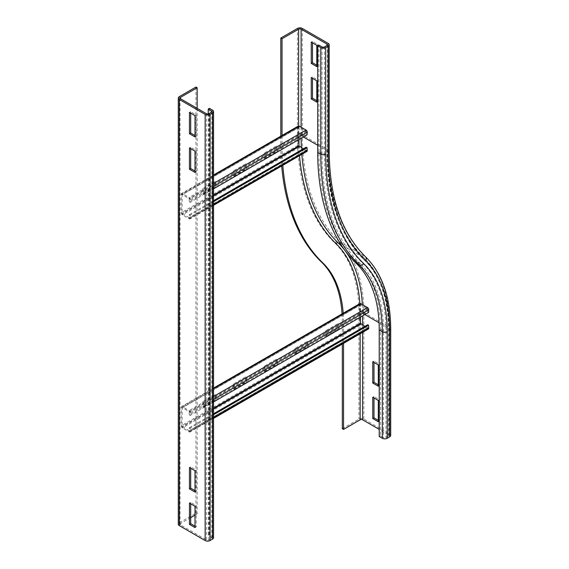 <?xml version="1.0" encoding="UTF-8"?>
<svg xmlns="http://www.w3.org/2000/svg" width="569" height="569" viewBox="0 0 569 569"><rect width="100%" height="100%" fill="white"/><g stroke="black" fill="none" stroke-linecap="round" stroke-linejoin="round"><path stroke-width="0.43" stroke-dasharray="2.85 2.13" d="M378.307 384.829L379.537 385.533L379.537 364.231L373.997 361.031L373.997 362.453M373.997 361.031L372.766 361.742M379.537 364.231L378.307 364.935M379.537 385.533L378.307 386.244M378.307 420.342L379.537 421.053L379.537 399.744L373.997 396.543L373.997 397.966M373.997 396.543L372.766 397.254M379.537 421.053L378.307 421.757M379.537 399.744L378.307 400.455M324.479 46.914L324.479 153.459A1.743 1.003 180 0 1 322.018 153.459L318.946 151.681A269.663 155.693 120 0 0 357.083 261.776A165.28 95.421 -60 0 1 380.455 329.245L380.455 435.79L383.534 437.561A1.743 1.003 0 0 0 385.995 437.561L388.449 436.146A1.743 1.003 0 0 0 388.961 435.434A1.743 1.003 0 0 0 388.449 434.723L379.224 429.396M342.318 428.685L358.925 419.097A3.478 2.006 180 0 1 363.847 419.097L389.68 434.012A3.478 2.006 180 0 1 390.704 435.434M342.061 313.889A147.008 84.881 -60 0 1 342.318 322.146L342.318 344.039M343.242 313.796A147.008 84.881 -60 0 1 343.548 322.858L343.548 343.327M280.809 136.176L280.809 144.576A287.935 166.24 120 0 0 281.698 165.963M282.039 136.055L282.039 145.287A287.935 166.24 120 0 0 282.814 165.316M379.224 436.494L380.455 435.79M316.791 102.143L318.021 101.431L318.021 80.122L312.488 76.929L312.488 78.344M316.791 80.834L318.021 80.122M311.257 77.633L312.488 76.929M316.791 100.72L318.021 101.431M316.791 66.63L318.021 65.919L318.021 44.61L312.488 41.409L312.488 42.831M316.791 45.321L318.021 44.61M311.257 42.12L312.488 41.409M316.791 65.207L318.021 65.919M318.946 151.681L318.946 45.143M195.003 492.071L196.234 491.367L196.234 470.058L190.693 466.857L190.693 468.28M195.003 470.769L196.234 470.058M195.003 490.656L196.234 491.367M189.463 467.569L190.693 466.857M195.003 527.591L196.234 526.88L196.234 505.571L190.693 502.37L190.693 503.793M195.003 506.282L196.234 505.571M195.003 526.169L196.234 526.88M189.463 503.081L190.693 502.37M195.003 172.457L196.234 171.746L196.234 150.436L190.693 147.243L190.693 148.658M195.003 151.148L196.234 150.436M189.463 147.954L190.693 147.243M195.003 171.034L196.234 171.746M195.003 136.944L196.234 136.233L196.234 114.924L190.693 111.73L190.693 113.146M195.003 115.635L196.234 114.924M189.463 112.434L190.693 111.73M195.003 135.522L196.234 136.233M190.693 517.648L180.551 523.501A1.743 1.003 0 0 0 180.039 524.213A1.743 1.003 0 0 0 180.551 524.924L206.383 539.839A1.743 1.003 0 0 0 208.844 539.839L211.305 538.416A1.743 1.003 0 0 0 211.81 537.712A1.743 1.003 0 0 0 211.305 537.001L208.226 535.223L208.226 113.907M213.553 537.712A3.478 2.006 0 0 0 212.536 536.29L209.456 534.511L208.226 535.223M209.456 534.511L209.456 108.352M197.159 108.352L197.159 513.914L195.928 513.202L179.32 522.79A3.478 2.006 0 0 0 178.296 524.213M197.159 513.914L195.003 515.158M195.928 513.202L195.928 87.043M233.446 170.856L233.446 175.828L245.751 168.73L245.751 163.758L233.446 170.856L234.371 171.39L246.669 164.285L246.669 169.256L234.371 176.362L234.371 171.39M245.751 163.758L246.669 164.285M245.751 168.73L246.669 169.256M233.446 175.828L234.371 176.362M264.201 153.104L264.201 158.075L276.506 150.97L276.506 145.998L264.201 153.104L265.126 153.637L277.423 146.532L277.423 151.503L265.126 158.609L265.126 153.637M276.506 145.998L277.423 146.532M276.506 150.97L277.423 151.503M264.201 158.075L265.126 158.609M202.692 188.616L202.692 193.588L214.997 186.483L214.997 181.511L202.692 188.616L203.617 189.15L215.914 182.044L215.914 187.016L203.617 194.121L203.617 189.15M214.997 181.511L215.914 182.044M214.997 186.483L215.914 187.016M202.692 193.588L203.617 194.121M303.448 148.772L306.243 150.28L306.143 147.215M213.553 188.865L190.195 202.351L190.387 199.733A1.743 1.003 -120 0 0 189.157 197.493L182.393 193.588A1.743 1.003 -120 0 0 181.525 193.503A1.743 1.003 -120 0 0 181.162 194.299L181.162 212.763A1.743 1.003 -120 0 0 182.393 214.897L189.157 218.802A1.743 1.003 -120 0 0 190.032 218.887A1.743 1.003 -120 0 0 190.387 217.97L190.195 215.139L189.271 214.691L189.157 217.735L182.087 213.297L182.172 194.626L189.157 198.56L189.271 201.732L306.143 134.263L306.03 131.083L299.045 127.157L298.953 139.554M298.391 126.026A1.743 1.003 -120 0 0 298.035 126.823L298.035 145.287A1.743 1.003 -120 0 0 299.266 147.421L306.03 151.326A1.743 1.003 -120 0 0 306.897 151.411M213.553 200.672L189.271 214.691M213.553 201.646L190.195 215.139M307.061 134.874L306.143 134.263M190.195 202.351L189.271 201.732M294.955 348.427L294.955 353.399L307.26 346.293L307.26 341.322L294.955 348.427L295.88 348.961L308.185 341.855L308.185 346.827L295.88 353.932L295.88 348.961M307.26 341.322L308.185 341.855M307.26 346.293L308.185 346.827M294.955 353.399L295.88 353.932M264.201 366.18L264.201 371.152L276.506 364.053L276.506 359.082L264.201 366.18L265.126 366.713L277.423 359.608L277.423 364.58L265.126 371.685L265.126 366.713M276.506 359.082L277.423 359.608M276.506 364.053L277.423 364.58M264.201 371.152L265.126 371.685M233.446 383.94L233.446 388.911L245.751 381.806L245.751 376.834L233.446 383.94L234.371 384.473L246.669 377.368L246.669 382.34L234.371 389.445L234.371 384.473M245.751 376.834L246.669 377.368M245.751 381.806L246.669 382.34M233.446 388.911L234.371 389.445M325.71 330.667L325.71 335.639L338.014 328.541L338.014 323.569L325.71 330.667L326.634 331.201L338.939 324.095L338.939 329.067L326.634 336.172L326.634 331.201M338.014 323.569L338.939 324.095M338.014 328.541L338.939 329.067M325.71 335.639L326.634 336.172M202.692 401.693L202.692 406.664L214.997 399.566L214.997 394.594L202.692 401.693L203.617 402.226L215.914 395.121L215.914 400.092L203.617 407.198L203.617 402.226M214.997 394.594L215.914 395.121M214.997 399.566L215.914 400.092M202.692 406.664L203.617 407.198M364.964 326.336L367.759 327.851L367.652 324.785M213.553 401.942L190.195 415.434L190.387 412.817A1.743 1.003 -120 0 0 189.157 410.569L182.393 406.664A1.743 1.003 -120 0 0 181.525 406.579A1.743 1.003 -120 0 0 181.162 407.376L181.162 425.84A1.743 1.003 -120 0 0 182.393 427.973L189.157 431.878A1.743 1.003 -120 0 0 190.032 431.963A1.743 1.003 -120 0 0 190.387 431.053L190.195 428.215L189.271 427.767L189.157 430.811L182.087 426.373L182.172 407.71L189.157 411.636L189.271 414.815L367.652 311.826L367.538 308.647L360.554 304.721L360.469 317.125M359.9 303.59A1.743 1.003 -120 0 0 359.544 304.387L359.544 322.858A1.743 1.003 -120 0 0 360.774 324.984L367.538 328.889A1.743 1.003 -120 0 0 368.406 328.982M213.553 413.755L189.271 427.767M213.553 414.73L190.195 428.215M368.577 312.445L367.652 311.826M190.195 415.434L189.271 414.815M364.885 314.572L362.617 313.27L362.617 315.88M362.617 324.984L362.617 332.324M362.382 304.607A172.236 99.44 -60 0 1 362.617 313.27A1.743 1.003 0 0 0 360.156 313.27L360.156 333.74M317.715 145.287L326.94 150.614A1.743 1.003 180 0 1 327.452 151.326A1.743 1.003 180 0 1 326.94 152.037A264.45 152.677 120 0 0 364.338 259.997A170.501 98.437 -60 0 1 388.449 329.6A1.743 1.003 0 0 0 388.961 328.889A1.743 1.003 0 0 0 388.449 328.185L379.054 322.758M364.338 259.997A1.743 1.408 -46.1 0 0 364.096 257.864A172.236 99.44 -60 0 1 388.449 328.185L388.449 434.723M388.449 329.6L388.449 436.146M380.455 329.245L383.534 331.023L383.534 437.561M357.083 261.776L360.156 263.547A165.28 95.421 -60 0 1 383.534 331.023A1.743 1.003 0 0 0 385.995 331.023L385.995 437.561M334.814 242.949A3.478 2.809 133.9 0 1 339.245 241.533A260.965 150.671 120 0 1 302.338 134.988A3.478 2.006 180 0 0 297.416 134.988A264.45 152.677 120 0 0 334.814 242.949A170.501 98.437 -60 0 1 358.925 312.559A3.478 2.006 180 0 1 363.847 312.559L389.68 327.474A3.478 2.006 180 0 1 390.704 328.889M363.847 419.097L363.847 312.559A173.979 100.45 -60 0 0 339.245 241.533L365.078 256.448A173.979 100.45 -60 0 1 389.68 327.474L389.68 434.012M358.925 312.559L358.925 419.097M343.548 322.858L342.318 322.146M359.857 303.618A170.501 98.437 -60 0 1 360.156 313.27M326.94 152.037L326.94 150.614A262.707 151.674 120 0 0 364.096 257.864L340.781 244.407M322.018 46.914L322.018 153.459A269.663 155.693 120 0 0 360.156 263.547A1.743 1.408 -46.1 0 0 362.375 262.835A167.016 96.431 -60 0 1 385.995 331.023M302.338 28.45L302.338 134.988L328.171 149.903A260.965 150.671 120 0 0 365.078 256.448A3.478 2.809 133.9 0 1 365.526 256.775M298.647 125.948L298.647 135.699A1.743 1.003 180 0 1 301.108 135.699A262.707 151.674 120 0 0 301.122 138.31M301.399 147.591A262.707 151.674 120 0 0 301.84 154.334M298.647 135.699A264.45 152.677 120 0 0 299.493 155.693M301.108 127.179L301.108 135.699L303.369 137.008M324.479 153.459A267.928 154.69 120 0 0 362.375 262.835M328.171 43.365L328.171 149.903A3.478 2.006 180 0 1 329.195 151.326M282.039 145.287L280.809 144.576M297.416 134.988L297.416 28.45M212.536 110.13L212.536 536.29M211.305 537.001L211.305 538.416M208.844 539.839L208.844 113.679M206.383 539.839L206.383 113.679M180.551 524.924L180.551 523.501M179.32 96.638L179.32 522.79M307.253 150.501L306.335 150.052L189.463 217.529L190.387 217.97L213.553 204.598M189.157 218.802L306.03 151.326L306.03 150.259L189.157 217.735L189.157 218.802M213.553 195.836L182.393 213.83L182.393 214.897L299.266 147.421L299.266 146.354M213.553 195.131L182.087 213.297L181.162 212.763L298.035 145.287L298.953 145.82M298.953 127.356L182.087 194.826L181.162 194.299L298.035 126.823L298.953 127.356M299.266 126.112L299.266 127.179L182.393 194.648L182.393 193.588L213.553 175.593M306.03 130.017L306.03 131.083L189.157 198.56L189.157 197.493L213.553 183.41M190.387 199.733L213.553 186.362M306.335 131.645L189.463 199.122M368.762 328.064L367.844 327.623L189.463 430.605L190.387 431.053L213.553 417.674M189.157 431.878L367.538 328.889L367.538 327.829L189.157 430.811L189.157 431.878M213.553 408.919L182.393 426.906L182.393 427.973L360.774 324.984L360.774 323.917M213.553 408.208L182.087 426.373L181.162 425.84L359.544 322.858L360.469 323.391M360.469 304.92L182.087 407.909L181.162 407.376L359.544 304.387L360.469 304.92M360.774 303.675L360.774 304.742L182.393 407.731L182.393 406.664L213.553 388.677M367.538 307.587L367.538 308.647L189.157 411.636L189.157 410.569L213.553 396.486M190.387 412.817L213.553 399.438M367.844 309.209L189.463 412.198M327.452 44.787L327.452 151.326C327.836 198.602 340.12 234.172 364.316 258.034C380.561 274.166 388.776 297.786 388.961 328.889L388.961 435.434M211.81 537.712L211.81 111.552M180.039 524.213L180.039 98.053M213.553 205.302L190.032 218.887M306.243 150.28L189.377 217.756M213.553 175.01L181.525 193.503M299.045 127.157L182.172 194.626M213.553 418.386L190.032 431.963M367.759 327.851L189.377 430.833M213.553 388.086L181.525 406.579M360.554 304.721L182.172 407.71"/><path stroke-width="0.85" d="M372.766 383.051L372.766 361.742L378.307 364.935L378.307 386.244L372.766 383.051L373.997 382.34L378.307 384.829M373.997 362.453L373.997 382.34M372.766 418.564L372.766 397.254L378.307 400.455L378.307 421.757L372.766 418.564L373.997 417.852L378.307 420.342M373.997 397.966L373.997 417.852M379.224 429.396L362.617 419.808A1.743 1.003 0 0 0 360.156 419.808L343.548 429.396L342.318 428.685L342.318 344.039M317.715 152.392L317.715 45.854L320.788 47.625L320.788 154.163A271.406 156.695 120 0 0 359.174 264.969A3.478 2.809 133.9 0 0 363.605 263.547A267.928 154.69 120 0 1 325.71 154.163A3.478 2.006 180 0 1 320.788 154.163L317.715 152.392A271.406 156.695 120 0 0 356.102 263.191A163.538 94.418 -60 0 1 379.224 329.956L379.224 436.494L382.304 438.272A3.478 2.006 180 0 0 387.226 438.272L389.68 436.85A3.478 2.006 180 0 0 390.704 435.434L390.704 328.889A3.478 2.006 180 0 1 389.68 330.312L389.68 436.85M343.548 343.327L343.548 429.396M282.814 165.316A287.935 166.24 120 0 0 322.758 262.835A147.008 84.881 -60 0 1 343.242 313.796M281.698 165.963A287.935 166.24 120 0 0 321.528 262.124A147.008 84.881 -60 0 1 342.061 313.889M316.791 80.834L316.791 102.143L311.257 98.942L311.257 77.633L316.791 80.834M312.488 78.344L312.488 98.231L316.791 100.72M311.257 98.942L312.488 98.231M316.791 45.321L316.791 66.63L311.257 63.429L311.257 42.12L316.791 45.321M312.488 42.831L312.488 62.718L316.791 65.207M311.257 63.429L312.488 62.718M282.039 136.055L282.039 38.749L298.647 29.161A1.743 1.003 180 0 1 301.108 29.161L326.94 44.076A1.743 1.003 180 0 1 327.452 44.787A1.743 1.003 180 0 1 326.94 45.499L324.479 46.914A1.743 1.003 180 0 1 322.018 46.914L318.946 45.143L317.715 45.854M320.788 47.625A3.478 2.006 0 0 0 325.71 47.625L328.171 46.21A3.478 2.006 0 0 0 329.195 44.787A3.478 2.006 0 0 0 328.171 43.365L302.338 28.45A3.478 2.006 0 0 0 297.416 28.45L280.809 38.038L280.809 136.176M282.039 38.749L280.809 38.038M189.463 488.878L189.463 467.569L195.003 470.769L195.003 492.071L189.463 488.878L190.693 488.166L195.003 490.656M190.693 468.28L190.693 488.166M189.463 524.39L189.463 503.081L195.003 506.282L195.003 527.591L189.463 524.39L190.693 523.679L195.003 526.169M190.693 503.793L190.693 523.679M195.003 151.148L195.003 172.457L189.463 169.256L189.463 147.954L195.003 151.148M190.693 148.658L190.693 168.552L195.003 171.034M189.463 169.256L190.693 168.552M195.003 115.635L195.003 136.944L189.463 133.743L189.463 112.434L195.003 115.635M190.693 113.146L190.693 133.032L195.003 135.522M189.463 133.743L190.693 133.032M197.159 87.754L195.928 87.043L179.32 96.638A3.478 2.006 0 0 0 178.296 98.053A3.478 2.006 0 0 0 179.32 99.475L205.153 114.39A3.478 2.006 0 0 0 210.075 114.39L212.536 112.968A3.478 2.006 0 0 0 213.553 111.552A3.478 2.006 0 0 0 212.536 110.13L209.456 108.352L208.226 109.063L211.305 110.841A1.743 1.003 180 0 1 211.81 111.552A1.743 1.003 180 0 1 211.305 112.257L208.844 113.679A1.743 1.003 180 0 1 206.383 113.679L180.551 98.764A1.743 1.003 180 0 1 180.039 98.053A1.743 1.003 180 0 1 180.551 97.342L197.159 87.754L197.159 108.352M178.296 98.053L178.296 524.213A3.478 2.006 0 0 0 179.32 525.635L205.153 540.55A3.478 2.006 0 0 0 210.075 540.55L212.536 539.128A3.478 2.006 0 0 0 213.553 537.712L213.553 111.552M208.226 113.907L208.226 109.063M195.003 515.158L190.693 517.648M213.553 205.302L306.897 151.411A1.743 1.003 -120 0 0 307.253 150.501L307.061 147.663L306.143 147.215L213.553 200.672M298.953 139.554L298.953 145.82L303.448 148.772M307.061 147.663L213.553 201.646M213.553 188.865L307.061 134.874L307.253 132.264A1.743 1.003 -120 0 0 306.03 130.017L299.266 126.112A1.743 1.003 -120 0 0 298.391 126.026L213.553 175.01M213.553 418.386L368.406 328.982A1.743 1.003 -120 0 0 368.762 328.064L368.577 325.226L367.652 324.785L213.553 413.755M360.469 317.125L360.469 323.391L364.964 326.336M368.577 325.226L213.553 414.73M213.553 401.942L368.577 312.445L368.762 309.828A1.743 1.003 -120 0 0 367.538 307.587L360.774 303.675A1.743 1.003 -120 0 0 359.9 303.59L213.553 388.086M362.617 315.88L362.617 324.984M362.617 332.324L362.617 419.808M360.156 333.74L360.156 419.808M379.054 322.758L364.885 314.572M363.605 263.547A167.016 96.431 -60 0 1 387.226 331.734A3.478 2.006 180 0 1 382.304 331.734L379.224 329.956M356.102 263.191L359.174 264.969A163.538 94.418 -60 0 1 382.304 331.734L382.304 438.272M387.226 331.734L387.226 438.272M340.781 244.407L338.263 242.949A172.236 99.44 -60 0 1 362.382 304.607M301.84 154.334A262.707 151.674 120 0 0 338.263 242.949A1.743 1.408 -46.1 0 0 336.044 243.66A170.501 98.437 -60 0 1 359.857 303.618M329.195 44.787L329.195 151.326C329.615 198.225 341.72 233.375 365.526 256.775A3.478 2.809 133.9 0 1 365.568 260.709A170.501 98.437 -60 0 1 389.68 330.312M322.758 262.835L321.528 262.124M301.122 138.31A262.707 151.674 120 0 0 301.399 147.591M299.493 155.693A264.45 152.677 120 0 0 336.044 243.66M303.369 137.008L317.715 145.287M329.195 151.326A3.478 2.006 180 0 1 328.171 152.748A264.45 152.677 120 0 0 365.568 260.709M325.71 154.163L325.71 47.625M328.171 152.748L328.171 46.21M326.94 44.076L326.94 45.499M298.647 29.161L298.647 125.948M301.108 29.161L301.108 127.179M212.536 112.968L212.536 539.128M211.305 112.257L211.305 110.841M210.075 114.39L210.075 540.55M205.153 114.39L205.153 540.55M179.32 99.475L179.32 525.635M180.551 98.764L180.551 97.342M213.553 204.598L307.253 150.501M299.266 146.354L213.553 195.836M298.953 145.82L213.553 195.131M213.553 175.593L299.266 126.112M213.553 183.41L306.03 130.017M213.553 186.362L307.253 132.264M213.553 417.674L368.762 328.064M360.774 323.917L213.553 408.919M360.469 323.391L213.553 408.208M213.553 388.677L360.774 303.675M213.553 396.486L367.538 307.587M213.553 399.438L368.762 309.828M365.526 256.775C382.162 273.369 390.554 297.402 390.704 328.889"/></g></svg>
